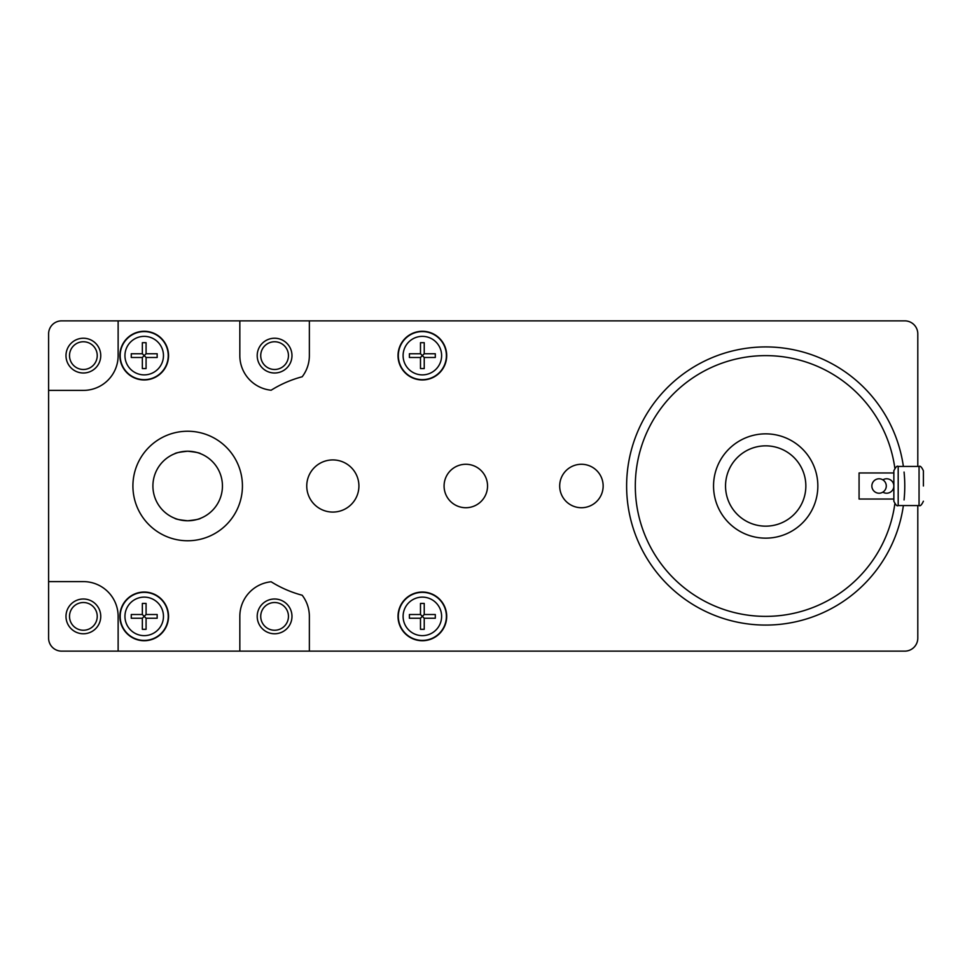 <?xml version="1.0" encoding="UTF-8"?>
<svg xmlns="http://www.w3.org/2000/svg" width="972" height="972" viewBox="0 0 972 972"><rect width="100%" height="100%" fill="white"/><g stroke="black" fill="none" stroke-linecap="round" stroke-linejoin="round"><path stroke-width="1.46" d="M288.453 616.382A13.863 13.863 0 0 0 274.59 602.519A13.863 13.863 0 0 0 260.727 616.382A13.863 13.863 0 0 0 274.59 630.245A13.863 13.863 0 0 0 288.453 616.382M97.236 616.382A13.863 13.863 0 0 0 83.373 602.519A13.863 13.863 0 0 0 69.51 616.382A13.863 13.863 0 0 0 83.373 630.245A13.863 13.863 0 0 0 97.236 616.382M97.236 355.618A13.863 13.863 0 0 0 83.373 341.755A13.863 13.863 0 0 0 69.51 355.618A13.863 13.863 0 0 0 83.373 369.482A13.863 13.863 0 0 0 97.236 355.618M288.453 355.618A13.863 13.863 0 0 0 274.59 341.755A13.863 13.863 0 0 0 260.727 355.618A13.863 13.863 0 0 0 274.59 369.482A13.863 13.863 0 0 0 288.453 355.618M420.487 618.253L409.406 618.253L420.487 618.253L422.358 616.382L424.229 618.253L424.229 629.321L420.487 629.321L420.487 618.253L420.487 629.321M424.229 629.321L424.229 618.253L435.298 618.253L424.229 618.253M409.406 618.253L409.406 614.511L420.487 614.511L422.358 616.382L424.229 614.511L424.229 603.43L424.229 614.511L435.298 614.511L435.298 618.253M424.229 614.511L435.298 614.511M409.406 614.511L420.487 614.511L420.487 603.43L424.229 603.43M420.487 614.511L420.487 603.43M420.487 357.489L409.406 357.489L420.487 357.489L422.358 355.618L424.229 357.489L424.229 368.57L420.487 368.57L420.487 357.489L420.487 368.57M424.229 368.57L424.229 357.489L435.298 357.489L424.229 357.489M409.406 357.489L409.406 353.747L420.487 353.747L422.358 355.618L424.229 353.747L424.229 342.679L424.229 353.747L435.298 353.747L435.298 357.489M424.229 353.747L435.298 353.747M409.406 353.747L420.487 353.747L420.487 342.679L424.229 342.679M420.487 353.747L420.487 342.679M142.349 618.253L131.269 618.253L142.349 618.253L144.208 616.382L146.079 618.253L146.079 629.321L142.349 629.321L142.349 618.253L142.349 629.321M146.079 629.321L146.079 618.253L157.16 618.253L146.079 618.253M131.269 618.253L131.269 614.511L142.349 614.511L144.208 616.382L146.079 614.511L146.079 603.43L146.079 614.511L157.16 614.511L157.16 618.253M146.079 614.511L157.16 614.511M131.269 614.511L142.349 614.511L142.349 603.43L146.079 603.43M142.349 614.511L142.349 603.43M142.349 357.489L131.269 357.489L142.349 357.489L144.208 355.618L146.079 357.489L146.079 368.57L142.349 368.57L142.349 357.489L142.349 368.57M146.079 368.57L146.079 357.489L157.16 357.489L146.079 357.489M131.269 357.489L131.269 353.747L142.349 353.747L144.208 355.618L146.079 353.747L146.079 342.679L146.079 353.747L157.16 353.747L157.16 357.489M146.079 353.747L157.16 353.747M131.269 353.747L142.349 353.747L142.349 342.679L146.079 342.679M142.349 353.747L142.349 342.679M174.632 453.766C175.397 452.903 179.747 452.053 187.669 451.227C195.603 452.053 199.94 452.903 200.706 453.766C199.94 452.903 195.603 452.053 187.669 451.227C179.747 452.053 175.397 452.903 174.632 453.766M200.706 518.234C199.94 519.097 195.603 519.947 187.669 520.773C179.747 519.947 175.397 519.097 174.632 518.234C175.397 519.097 179.747 519.947 187.669 520.773C195.603 519.947 199.94 519.097 200.706 518.234M152.908 486A34.773 34.773 0 0 0 187.669 520.773A34.773 34.773 0 0 0 222.442 486A34.773 34.773 0 0 0 187.669 451.227A34.773 34.773 0 0 0 152.908 486M917.799 333.894L917.799 466.438L917.799 333.894A13.037 13.037 0 0 0 904.762 320.857A13.037 13.037 0 0 1 917.799 333.894M917.799 505.562L917.799 638.106A13.037 13.037 0 0 1 904.762 651.143L239.829 651.143L239.829 616.382A34.773 34.773 0 0 1 271.139 581.778A112.995 112.995 0 0 0 302.195 595.241A34.773 34.773 0 0 1 309.363 616.382L309.363 651.143L904.762 651.143A13.037 13.037 0 0 0 917.799 638.106L917.799 505.562M257.203 616.382A17.387 17.387 0 0 1 274.59 598.995A17.387 17.387 0 0 1 291.977 616.382A17.387 17.387 0 0 1 274.59 633.768A17.387 17.387 0 0 1 257.203 616.382M65.987 616.382A17.387 17.387 0 0 1 83.373 598.995A17.387 17.387 0 0 1 100.748 616.382A17.387 17.387 0 0 1 83.373 633.768A17.387 17.387 0 0 1 65.987 616.382M61.637 651.143A13.037 13.037 0 0 1 48.6 638.106L48.6 581.608L83.373 581.608A34.773 34.773 0 0 1 118.134 616.382L118.134 651.143L61.637 651.143M65.987 355.618A17.387 17.387 0 0 1 83.373 338.232A17.387 17.387 0 0 1 100.748 355.618A17.387 17.387 0 0 1 83.373 373.005A17.387 17.387 0 0 1 65.987 355.618M48.6 333.894A13.037 13.037 0 0 1 61.637 320.857L118.134 320.857L118.134 355.618A34.773 34.773 0 0 1 83.373 390.392L48.6 390.392L48.6 333.894M257.203 355.618A17.387 17.387 0 0 1 274.59 338.232A17.387 17.387 0 0 1 291.977 355.618A17.387 17.387 0 0 1 274.59 373.005A17.387 17.387 0 0 1 257.203 355.618M309.363 320.857L904.762 320.857L309.363 320.857L309.363 355.618A34.773 34.773 0 0 1 302.195 376.759A112.995 112.995 0 0 0 271.139 390.222A34.773 34.773 0 0 1 239.829 355.618L239.829 320.857L309.363 320.857M239.829 651.143L118.134 651.143L239.829 651.143M48.6 581.608L48.6 390.392L48.6 581.608M118.134 320.857L239.829 320.857L118.134 320.857M132.909 486A54.76 54.76 0 0 0 187.669 540.76A54.76 54.76 0 0 0 242.429 486A54.76 54.76 0 0 0 187.669 431.24A54.76 54.76 0 0 0 132.909 486M603.15 486A21.724 21.724 0 0 1 581.426 507.724A21.724 21.724 0 0 1 559.69 486A21.724 21.724 0 0 1 581.426 464.276A21.724 21.724 0 0 1 603.15 486M487.543 486A21.724 21.724 0 0 1 465.819 507.724A21.724 21.724 0 0 1 444.083 486A21.724 21.724 0 0 1 465.819 464.276A21.724 21.724 0 0 1 487.543 486M358.911 486A26.074 26.074 0 0 1 332.825 512.074A26.074 26.074 0 0 1 306.751 486A26.074 26.074 0 0 1 332.825 459.926A26.074 26.074 0 0 1 358.911 486M446.695 616.382A24.336 24.336 0 0 1 422.358 640.718A24.336 24.336 0 0 1 398.022 616.382A24.336 24.336 0 0 1 422.358 592.045A24.336 24.336 0 0 1 446.695 616.382M446.695 355.618A24.336 24.336 0 0 1 422.358 379.955A24.336 24.336 0 0 1 398.022 355.618A24.336 24.336 0 0 1 422.358 331.282A24.336 24.336 0 0 1 446.695 355.618M168.545 616.382A24.336 24.336 0 0 1 144.208 640.718A24.336 24.336 0 0 1 119.872 616.382A24.336 24.336 0 0 1 144.208 592.045A24.336 24.336 0 0 1 168.545 616.382M168.545 355.618A24.336 24.336 0 0 1 144.208 379.955A24.336 24.336 0 0 1 119.872 355.618A24.336 24.336 0 0 1 144.208 331.282A24.336 24.336 0 0 1 168.545 355.618M904.069 472.064A139.069 139.069 0 0 1 904.069 499.936M923.4 486L923.4 470.788L923.4 486M903.377 505.562A139.069 139.069 0 0 1 755.888 624.729A139.069 139.069 0 0 1 626.624 486A139.069 139.069 0 0 1 755.888 347.271A139.069 139.069 0 0 1 903.377 466.438M805.849 486A40.156 40.156 0 0 1 765.693 526.156A40.156 40.156 0 0 1 725.537 486A40.156 40.156 0 0 1 765.693 445.844A40.156 40.156 0 0 1 805.849 486M893.851 471.42L893.851 501.212L893.851 471.42M894.823 503.958A130.382 130.382 0 0 1 756.69 616.066A130.382 130.382 0 0 1 635.311 486A130.382 130.382 0 0 1 756.69 355.934A130.382 130.382 0 0 1 894.823 468.042M713.545 486A52.148 52.148 0 0 1 765.693 433.852A52.148 52.148 0 0 1 817.841 486A52.148 52.148 0 0 1 765.693 538.148A52.148 52.148 0 0 1 713.545 486M882.855 479.852A7.217 7.217 0 0 1 893.851 486A7.217 7.217 0 0 1 882.855 492.148M871.86 486A7.217 7.217 0 0 1 879.065 478.783A7.217 7.217 0 0 1 886.282 486A7.217 7.217 0 0 1 879.065 493.217A7.217 7.217 0 0 1 871.86 486M859.078 499.037L859.078 472.963L893.851 472.963L893.851 499.037L859.078 499.037M403.101 616.382A19.258 19.258 0 0 0 422.358 635.639A19.258 19.258 0 0 0 441.616 616.382A19.258 19.258 0 0 0 422.358 597.124A19.258 19.258 0 0 0 403.101 616.382M403.101 355.618A19.258 19.258 0 0 0 422.358 374.876A19.258 19.258 0 0 0 441.616 355.618A19.258 19.258 0 0 0 422.358 336.361A19.258 19.258 0 0 0 403.101 355.618M124.951 616.382A19.258 19.258 0 0 0 144.208 635.639A19.258 19.258 0 0 0 163.466 616.382A19.258 19.258 0 0 0 144.208 597.124A19.258 19.258 0 0 0 124.951 616.382M124.951 355.618A19.258 19.258 0 0 0 144.208 374.876A19.258 19.258 0 0 0 163.466 355.618A19.258 19.258 0 0 0 144.208 336.361A19.258 19.258 0 0 0 124.951 355.618M398.326 616.382A24.033 24.033 0 0 0 422.358 640.414A24.033 24.033 0 0 0 446.391 616.382A24.033 24.033 0 0 0 422.358 592.349A24.033 24.033 0 0 0 398.326 616.382M398.326 355.618A24.033 24.033 0 0 0 422.358 379.651A24.033 24.033 0 0 0 446.391 355.618A24.033 24.033 0 0 0 422.358 331.586A24.033 24.033 0 0 0 398.326 355.618M120.176 616.382A24.033 24.033 0 0 0 144.208 640.414A24.033 24.033 0 0 0 168.241 616.382A24.033 24.033 0 0 0 144.208 592.349A24.033 24.033 0 0 0 120.176 616.382M120.176 355.618A24.033 24.033 0 0 0 144.208 379.651A24.033 24.033 0 0 0 168.241 355.618A24.033 24.033 0 0 0 144.208 331.586A24.033 24.033 0 0 0 120.176 355.618M923.4 501.212C921.687 504.918 920.241 506.363 919.05 505.562L919.05 466.438C920.241 465.637 921.687 467.082 923.4 470.788M919.05 505.562L898.189 505.562L898.189 466.438C897.156 465.552 895.71 466.997 893.851 470.788M919.05 466.438L898.189 466.438M898.189 505.562C897.156 506.448 895.71 505.003 893.851 501.212"/></g></svg>
